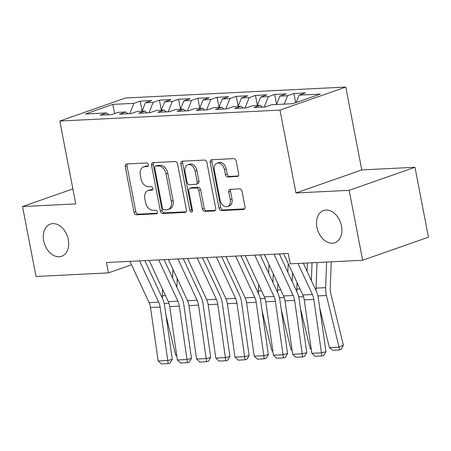 <?xml version="1.0" encoding="UTF-8"?>
<svg xmlns="http://www.w3.org/2000/svg" width="451" height="451" viewBox="0 0 451 451"><rect width="100%" height="100%" fill="white"/><g stroke="black" fill="none" stroke-linecap="round" stroke-linejoin="round"><path stroke-width="0.68" d="M148.323 164.671A1.832 1.297 -109.3 0 0 146.66 162.958L126.624 163.955A2.616 1.849 -109.3 0 0 126.246 164.023A2.616 1.849 -109.3 0 0 125.226 166.588L134.037 212.342A2.616 1.849 -109.3 0 0 136.416 214.794L156.452 213.797A1.832 1.297 -109.3 0 0 156.717 213.746A1.832 1.297 -109.3 0 0 157.427 211.953A1.832 1.297 -109.3 0 0 155.764 210.239L153.171 210.369A8.372 5.919 -109.3 0 1 145.572 202.533L144.839 198.722A8.372 5.919 -109.3 0 1 148.103 190.519A8.372 5.919 -109.3 0 1 149.304 190.288L151.897 190.159A1.832 1.297 -109.3 0 0 152.162 190.108A1.832 1.297 -109.3 0 0 152.878 188.309A1.832 1.297 -109.3 0 0 151.215 186.596L148.621 186.725A8.372 5.919 -109.3 0 1 141.022 178.895L140.284 175.078A8.372 5.919 -109.3 0 1 143.553 166.881A8.372 5.919 -109.3 0 1 144.754 166.644L147.347 166.515A1.832 1.297 -109.3 0 0 147.612 166.464A1.832 1.297 -109.3 0 0 148.323 164.671M316.901 227.225A17.059 12.064 -109.3 0 0 334.839 242.717A17.059 12.064 -109.3 0 0 341.497 226.002A17.059 12.064 -109.3 0 0 323.559 210.516A17.059 12.064 -109.3 0 0 316.901 227.225M43.691 240.795A17.059 12.064 -109.3 0 0 61.629 256.286A17.059 12.064 -109.3 0 0 68.287 239.577A17.059 12.064 -109.3 0 0 50.349 224.085A17.059 12.064 -109.3 0 0 43.691 240.795M237.288 176.55A2.616 1.849 -109.3 0 0 237.666 176.476A2.616 1.849 -109.3 0 0 238.686 173.911L236.211 161.075A2.616 1.849 -109.3 0 0 233.838 158.628L211.581 159.733A2.616 1.849 -109.3 0 0 211.209 159.806A2.616 1.849 -109.3 0 0 210.189 162.371L219 208.125A2.616 1.849 -109.3 0 0 221.373 210.572L243.625 209.467A2.616 1.849 -109.3 0 0 244.002 209.394A2.616 1.849 -109.3 0 0 245.023 206.834L242.04 191.325A2.616 1.849 -109.3 0 0 239.661 188.879L230.14 189.352A2.616 1.849 -109.3 0 0 229.762 189.426A2.616 1.849 -109.3 0 0 228.742 191.985L230.224 199.675A6.996 4.95 -109.3 0 1 227.49 206.53A6.996 4.95 -109.3 0 1 220.133 200.176L214.332 170.055A6.996 4.95 -109.3 0 1 217.066 163.2A6.996 4.95 -109.3 0 1 224.423 169.553L225.387 174.571A2.616 1.849 -109.3 0 0 227.766 177.023L238.004 176.296M349.17 190.328L414.988 167.276L361.764 169.92L295.952 192.972L349.17 190.328L362.638 260.25L290.202 263.846L288.212 253.49L106.453 262.516L108.449 272.878L131.517 264.793M295.952 192.972L279.992 110.1L59.814 121.037L125.626 97.985L345.804 87.049L279.992 110.1M72.882 188.918L22.55 206.552L75.768 203.908L59.814 121.037M22.55 206.552L36.012 276.474L108.449 272.878M177.559 163.989A2.616 1.849 -109.3 0 0 175.185 161.543L152.934 162.648A2.616 1.849 -109.3 0 0 152.556 162.721A2.616 1.849 -109.3 0 0 151.536 165.28L160.347 211.04A2.616 1.849 -109.3 0 0 162.721 213.486L184.978 212.382A2.616 1.849 -109.3 0 0 185.35 212.308A2.616 1.849 -109.3 0 0 186.37 209.743L177.559 163.989M182.26 161.187L204.512 160.082A2.616 1.849 -109.3 0 1 206.885 162.535L215.696 208.289A2.616 1.849 -109.3 0 1 214.676 210.854A2.616 1.849 -109.3 0 1 214.304 210.921L204.777 211.395A2.616 1.849 -109.3 0 1 202.403 208.948L198.829 190.39A2.616 1.849 -109.3 0 0 196.456 187.943L190.136 188.259A2.616 1.849 -109.3 0 0 189.758 188.332A2.616 1.849 -109.3 0 0 188.738 190.891L192.459 210.211A1.832 1.297 -109.3 0 1 191.743 212.009A1.832 1.297 -109.3 0 1 189.82 210.346L180.862 163.826A2.616 1.849 -109.3 0 1 181.883 161.261A2.616 1.849 -109.3 0 1 182.26 161.187M142.116 111.064L140.205 101.137L133.891 103.347L112.756 104.401L85.363 113.99L106.498 112.942L100.184 115.152L111.713 114.582L118.027 112.372L125.711 111.989L119.397 114.199L130.925 113.629L137.239 111.414L144.923 111.036L138.609 113.246L150.138 112.671L156.452 110.461L164.136 110.078L157.822 112.293L169.35 111.718L175.665 109.508L183.348 109.125L177.034 111.335L188.563 110.766L194.877 108.55L202.561 108.172L196.247 110.382L207.776 109.807L214.09 107.597L221.774 107.214L215.46 109.43L226.988 108.854L233.302 106.645L240.986 106.261L234.672 108.471L246.201 107.902L252.515 105.692L260.199 105.308L253.885 107.518L265.413 106.949L271.727 104.733L292.862 103.685L320.255 94.09L299.12 95.138L296.177 102.524M140.205 101.137L151.733 100.562L145.419 102.777L153.103 102.394L148.982 112.727M161.328 110.106L159.417 100.184L153.103 102.394M159.417 100.184L170.946 99.609L164.632 101.819L172.316 101.441L168.195 111.775M180.541 109.153L178.63 99.226L172.316 101.441M178.63 99.226L190.159 98.656L183.845 100.866L191.528 100.483L187.407 110.822M199.754 108.201L197.842 98.273L191.528 100.483M197.842 98.273L209.371 97.704L203.057 99.913L210.741 99.53L206.626 109.869M218.966 107.248L217.055 97.32L210.741 99.53M217.055 97.32L228.584 96.745L222.27 98.961L229.954 98.577L225.838 108.911M238.179 106.289L236.268 96.367L229.954 98.577M236.268 96.367L247.796 95.792L241.482 98.002L249.166 97.625L245.051 107.958M257.391 105.337L255.48 95.409L249.166 97.625M255.48 95.409L267.009 94.84L260.695 97.05L268.379 96.666L264.263 107.005M276.604 104.384L274.693 94.456L268.379 96.666M274.693 94.456L286.222 93.881L279.908 96.097L287.591 95.713L284.248 104.113M295.681 102.698L293.905 93.504L287.591 95.713M293.905 93.504L305.434 92.929L299.12 95.138M260.199 105.308L262.279 107.101M240.986 106.261L243.066 108.06M279.908 96.097L276.559 104.497M221.774 107.214L223.854 109.012M260.695 97.05L257.346 105.449M202.561 108.172L204.641 109.965M241.482 98.002L238.134 106.402M183.348 109.125L185.429 110.918M222.27 98.961L218.921 107.361M164.136 110.078L166.216 111.876M203.057 99.913L199.708 108.313M144.923 111.036L147.003 112.829M183.845 100.866L180.496 109.266M125.711 111.989L127.785 113.782M164.632 101.819L161.283 110.219M106.498 112.942L108.573 114.74M145.419 102.777L142.071 111.177M362.638 260.25L428.45 237.198L414.988 167.276M361.764 169.92L345.804 87.049M112.756 104.401L114.639 113.556M133.891 103.347L129.77 113.686M148.187 165.94L146.53 166.024A8.372 5.919 -109.3 0 0 145.329 166.256L143.553 166.881M148.103 190.519L149.884 189.894A8.372 5.919 -109.3 0 1 151.085 189.662L152.737 189.583M127.351 163.916A2.616 1.849 -109.3 0 0 127.007 165.968L135.819 211.722A2.616 1.849 -109.3 0 0 138.192 214.169L157.292 213.222M153.661 162.608A2.616 1.849 -109.3 0 0 153.312 164.66L162.123 210.414A2.616 1.849 -109.3 0 0 164.502 212.861L186.026 211.795M155.691 166.103A1.832 1.297 -109.3 0 0 155.432 166.154A1.832 1.297 -109.3 0 0 154.716 167.947L162.45 208.108A1.832 1.297 -109.3 0 0 164.113 209.822L166.847 209.687A8.372 5.919 -109.3 0 0 168.048 209.456A8.372 5.919 -109.3 0 0 171.312 201.253L166.03 173.798A8.372 5.919 -109.3 0 0 158.425 165.968L155.691 166.103L157.472 165.478A1.832 1.297 -109.3 0 0 157.207 165.528L155.432 166.154M168.048 209.456L169.824 208.83A8.372 5.919 -109.3 0 0 173.094 200.633L171.312 201.253M157.472 165.478L160.206 165.342A8.372 5.919 -109.3 0 1 167.806 173.178L173.094 200.633M215.352 210.335L206.558 210.775L204.777 211.395M189.758 188.332L191.54 187.706A2.616 1.849 -109.3 0 1 191.917 187.633L198.231 187.323A2.616 1.849 -109.3 0 1 200.61 189.77L204.179 208.328A2.616 1.849 -109.3 0 0 206.558 210.775M182.988 161.154A2.616 1.849 -109.3 0 0 182.638 163.2L191.596 209.721A1.832 1.297 -109.3 0 0 192.442 211.153M195.12 171.138A6.996 4.95 -109.3 0 0 187.763 164.784A6.996 4.95 -109.3 0 0 185.034 171.639L187.075 182.249A2.616 1.849 -109.3 0 0 189.448 184.701L195.768 184.386A2.616 1.849 -109.3 0 0 196.146 184.312A2.616 1.849 -109.3 0 0 197.166 181.747L195.12 171.138L196.901 170.512A6.996 4.95 -109.3 0 0 189.544 164.158L187.763 164.784M196.146 184.312L197.921 183.687A2.616 1.849 -109.3 0 0 198.942 181.127L197.166 181.747M196.901 170.512L198.942 181.127M217.066 163.2L218.842 162.574A6.996 4.95 -109.3 0 1 226.199 168.928L227.169 173.951A2.616 1.849 -109.3 0 0 229.542 176.397L238.337 175.963M227.49 206.53L229.271 205.91A6.996 4.95 -109.3 0 0 232 199.054L230.224 199.675M230.867 189.313A2.616 1.849 -109.3 0 0 230.523 191.365L232 199.054M212.314 159.699A2.616 1.849 -109.3 0 0 211.964 161.746L220.776 207.499A2.616 1.849 -109.3 0 0 223.155 209.952L244.679 208.881M176.798 356.07L175.71 355.264L166.013 315.503M162.337 298.229A19.991 13.834 -92.8 0 1 162.326 295.766L162.569 289.328M172.592 277.985L172.919 269.298M177.204 278.521L176.871 287.208M175.71 355.264L176.679 355.219M139.522 260.875L158.696 302.147A13.327 9.223 -92.8 0 1 160.122 307.052L167.755 360.467L172.276 359.357L164.643 305.947A19.991 13.834 87.2 0 0 162.501 298.59L144.861 260.61M129.916 261.349L149.089 302.627A13.327 9.223 -92.8 0 1 150.516 307.531L158.149 360.941L167.755 360.467L168.155 363.619L161.43 363.951L158.149 360.941M172.276 359.357L169.965 363.173L168.155 363.619M158.741 259.923L177.908 301.195A13.327 9.223 -92.8 0 1 179.335 306.099L186.968 359.509L191.489 358.404L183.861 304.994A19.991 13.834 87.2 0 0 181.714 297.632L164.079 259.652M149.134 260.396L168.302 301.674A13.327 9.223 -92.8 0 1 169.728 306.579L177.361 359.988L186.968 359.509L187.368 362.666L180.642 362.999L177.361 359.988M191.489 358.404L189.178 362.221L187.368 362.666M177.953 258.964L197.121 300.242A13.327 9.223 -92.8 0 1 198.547 305.147L206.18 358.556L210.702 357.446L203.074 304.036A19.991 13.834 87.2 0 0 200.926 296.679L183.292 258.699M168.347 259.443L187.515 300.721A13.327 9.223 -92.8 0 1 188.941 305.626L196.574 359.035L206.18 358.556L206.581 361.708L199.861 362.046L196.574 359.035M210.702 357.446L208.39 361.268L206.581 361.708M197.166 258.011L216.333 299.289A13.327 9.223 -92.8 0 1 217.765 304.194L225.393 357.604L229.914 356.493L222.287 303.083A19.991 13.834 87.2 0 0 220.144 295.726L202.505 257.746M187.56 258.491L206.727 299.763A13.327 9.223 -92.8 0 1 208.159 304.667L215.787 358.077L225.393 357.604L225.793 360.755L219.073 361.088L215.787 358.077M229.914 356.493L227.603 360.31L225.793 360.755M216.379 257.059L235.546 298.331A13.327 9.223 -92.8 0 1 236.978 303.235L244.605 356.645L249.127 355.54L241.499 302.131A19.991 13.834 87.2 0 0 239.357 294.774L221.717 256.794M206.772 257.532L225.94 298.81A13.327 9.223 -92.8 0 1 227.372 303.715L234.999 357.124L244.605 356.645L245.011 359.802L238.286 360.135L234.999 357.124M249.127 355.54L246.815 359.357L245.011 359.802M272.866 351.301L271.778 350.495L262.076 310.728M258.4 293.46A19.991 13.834 -92.8 0 1 258.389 290.991L258.637 284.558M268.655 273.216L268.988 264.528M273.272 273.746L272.94 282.439M271.778 350.495L272.742 350.444M235.591 256.1L254.759 297.378A13.327 9.223 -92.8 0 1 256.191 302.283L263.818 355.692L268.339 354.582L260.712 301.172A19.991 13.834 87.2 0 0 258.57 293.815L240.93 255.835M225.985 256.58L245.152 297.857A13.327 9.223 -92.8 0 1 246.584 302.762L254.212 356.172L263.818 355.692L264.224 358.844L257.498 359.182L254.212 356.172M268.339 354.582L266.028 358.404L264.224 358.844M292.079 350.342L290.991 349.536L281.289 309.775M277.613 292.502A19.991 13.834 -92.8 0 1 277.602 290.038L277.85 283.606M287.868 272.257L288.2 263.57M292.485 272.793L292.152 281.48M290.991 349.536L291.955 349.491M254.804 255.148L273.971 296.425A13.327 9.223 -92.8 0 1 275.403 301.33L283.031 354.74L287.552 353.629L279.924 300.219A19.991 13.834 87.2 0 0 277.782 292.862L260.142 254.883M245.197 255.627L264.365 296.899A13.327 9.223 -92.8 0 1 265.797 301.804L273.424 355.213L283.031 354.74L283.437 357.891L276.711 358.224L273.424 355.213M287.552 353.629L285.246 357.451L283.437 357.891M311.291 349.39L310.203 348.584L300.501 308.822M296.826 291.549A19.991 13.834 -92.8 0 1 296.814 289.085L297.062 282.647M307.08 271.305L307.402 262.995M312.041 262.764L311.365 280.528M310.203 348.584L311.167 348.538M274.016 254.195L293.184 295.467A13.327 9.223 -92.8 0 1 294.616 300.372L302.243 353.787L306.765 352.676L299.137 299.267A19.991 13.834 87.2 0 0 296.995 291.91L279.355 253.93M264.41 254.668L283.578 295.946A13.327 9.223 -92.8 0 1 285.009 300.851L292.637 354.26L302.243 353.787L302.649 356.938L295.924 357.271L292.637 354.26M306.765 352.676L304.459 356.493L302.649 356.938M329.416 347.631L339.022 347.152L343.374 345.156L341.435 349.13L339.693 349.925L332.968 350.264L329.416 347.631L319.714 307.864M316.038 290.596A19.991 13.834 -92.8 0 1 316.027 288.127L317.008 262.516M339.693 349.925L326.417 295.484A19.991 13.834 -92.8 0 1 325.633 287.653L326.614 262.042M331.254 261.811L330.245 288.262A13.327 9.223 87.2 0 0 330.769 293.488L343.374 345.156M297.976 263.463L312.402 294.514A13.327 9.223 -92.8 0 1 313.828 299.419L321.456 352.829L325.977 351.724L318.35 298.314A19.991 13.834 87.2 0 0 316.207 290.957L303.314 263.198M283.623 253.716L302.796 294.993A13.327 9.223 -92.8 0 1 304.222 299.898L311.85 353.308L321.456 352.829L321.862 355.986L315.136 356.318L311.85 353.308M325.977 351.724L323.671 355.54L321.862 355.986M146.53 166.024L144.754 166.644M152.399 189.984L151.897 190.159M151.085 189.662L149.304 190.288M156.954 213.622L156.452 213.797M138.192 214.169L136.416 214.794M135.819 211.722L134.037 212.342M127.007 165.968L125.226 166.588M147.849 166.34L147.347 166.515M185.688 212.133L184.978 212.382M164.502 212.861L162.721 213.486M162.123 210.414L160.347 211.04M153.312 164.66L151.536 165.28M167.806 173.178L166.03 173.798M160.206 165.342L158.425 165.968M215.014 210.673L214.304 210.921M204.179 208.328L202.403 208.948M200.61 189.77L198.829 190.39M198.231 187.323L196.456 187.943M191.917 187.633L190.136 188.259M191.596 209.721L189.82 210.346M182.638 163.2L180.862 163.826M229.542 176.397L227.766 177.023M227.169 173.951L225.387 174.571M226.199 168.928L224.423 169.553M230.523 191.365L228.742 191.985M244.341 209.219L243.625 209.467M223.155 209.952L221.373 210.572M220.776 207.499L219 208.125M211.964 161.746L210.189 162.371M164.198 303.546L168.956 303.309M162.326 295.766L165.483 295.608M158.696 302.147L149.089 302.627M160.122 307.052L150.516 307.531M177.908 301.195L168.302 301.674M179.335 306.099L169.728 306.579M197.121 300.242L187.515 300.721M198.547 305.147L188.941 305.626M216.333 299.289L206.727 299.763M217.765 304.194L208.159 304.667M235.546 298.331L225.94 298.81M236.978 303.235L227.372 303.715M260.261 298.771L265.019 298.534M258.389 290.991L261.552 290.833M254.759 297.378L245.152 297.857M256.191 302.283L246.584 302.762M279.473 297.818L284.231 297.581M277.602 290.038L280.764 289.88M273.971 296.425L264.365 296.899M275.403 301.33L265.797 301.804M298.686 296.865L303.444 296.628M296.814 289.085L299.977 288.928M293.184 295.467L283.578 295.946M294.616 300.372L285.009 300.851M317.899 295.907L326.417 295.484M316.027 288.127L325.633 287.653M312.402 294.514L302.796 294.993M313.828 299.419L304.222 299.898"/></g></svg>
